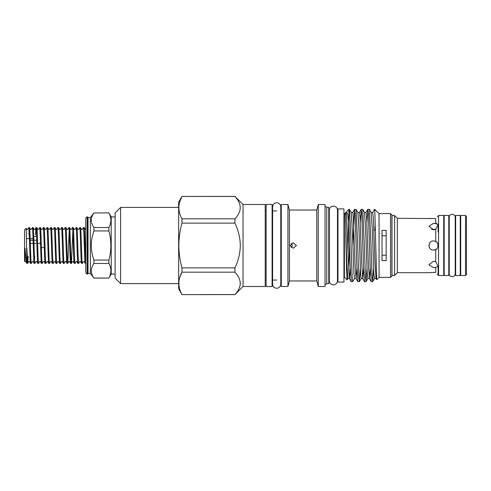 <?xml version="1.0" encoding="UTF-8"?>
<svg xmlns="http://www.w3.org/2000/svg" width="491" height="491" viewBox="0 0 491 491"><rect width="100%" height="100%" fill="white"/><g stroke="black" fill="none" stroke-linecap="round" stroke-linejoin="round"><path stroke-width="0.74" d="M276.691 288.235A4.088 4.088 0 0 0 280.778 284.148L280.778 206.852A4.088 4.088 0 0 0 276.691 202.765A4.088 4.088 0 0 0 272.603 206.852L272.603 284.148A4.088 4.088 0 0 0 276.691 288.235M452.223 214.285A2.983 2.983 0 0 0 449.234 217.274L449.234 273.733A2.983 2.983 0 0 0 452.223 276.715A2.983 2.983 0 0 0 455.206 273.733A2.983 2.983 0 0 1 455.206 273.733L455.206 217.268A2.983 2.983 0 0 0 452.223 214.285M266.134 286.584L266.134 204.416L272.1 204.416L272.1 286.584L266.134 286.584M448.78 275.568L448.78 215.432L444.189 215.432L444.189 275.568L448.78 275.568M460.251 275.568L460.251 215.432L455.66 215.432L455.66 275.568L460.251 275.568M85.735 261.998C85.207 255.688 84.679 226.511 84.145 227.597L83.366 227.597C83.973 226.492 84.581 264.508 85.189 263.403L84.121 261.58M85.735 229.585L84.145 227.597M85.735 263.403L85.189 263.403M83.39 261.58L82.328 263.403C81.721 264.508 81.113 226.492 80.506 227.597L79.72 227.597C80.328 226.492 80.935 264.508 81.543 263.403L80.475 261.58L79.751 261.58L78.683 263.403C78.075 264.508 77.468 226.492 76.86 227.597L76.08 227.597C76.688 226.492 77.296 264.508 77.903 263.403L76.835 261.58L76.105 261.58L75.037 263.403C74.429 264.508 73.822 226.492 73.214 227.597L72.435 227.597C73.042 226.492 73.65 264.508 74.258 263.403L73.19 261.58L72.459 261.58L71.398 263.403C70.79 264.508 70.182 226.492 69.575 227.597L68.789 227.597C69.397 226.492 70.004 264.508 70.612 263.403L69.544 261.58L68.82 261.58L67.752 263.403C67.144 264.508 66.537 226.492 65.929 227.597L65.15 227.597C65.757 226.492 66.365 264.508 66.972 263.403L65.904 261.58L65.174 261.58L64.106 263.403C63.499 264.508 62.891 226.492 62.283 227.597L61.504 227.597C62.112 226.492 62.719 264.508 63.327 263.403L62.259 261.58L61.535 261.58L60.467 263.403C59.859 264.508 59.251 226.492 58.644 227.597L57.864 227.597C58.466 226.492 59.073 264.508 59.681 263.403L58.613 261.58L57.889 261.58L56.821 263.403C56.213 264.508 55.606 226.492 54.998 227.597L54.219 227.597C54.826 226.492 55.434 264.508 56.042 263.403L54.974 261.58L54.243 261.58L53.175 263.403C52.568 264.508 51.96 226.492 51.359 227.597L50.573 227.597C51.181 226.492 51.788 264.508 52.396 263.403L51.328 261.58L50.604 261.58L49.536 263.403C48.928 264.508 48.321 226.492 47.713 227.597L46.933 227.597C47.541 226.492 48.149 264.508 48.75 263.403L47.688 261.58L46.958 261.58L45.89 263.403C45.282 264.508 44.675 226.492 44.067 227.597L43.288 227.597C43.895 226.492 44.503 264.508 45.111 263.403L44.043 261.58L43.312 261.58L42.244 263.403C41.643 264.508 41.035 226.492 40.428 227.597L39.642 227.597C40.25 226.492 40.857 264.508 41.465 263.403L40.397 261.58L39.673 261.58L38.605 263.403C37.997 264.508 37.39 226.492 36.782 227.597L36.003 227.597C36.61 226.492 37.218 264.508 37.825 263.403L36.757 261.58L36.027 261.58L34.959 263.403C34.352 264.508 33.744 226.492 33.136 227.597L32.357 227.597C32.965 226.492 33.572 264.508 34.18 263.403L33.112 261.58L32.381 261.58L31.344 263.379C30.712 264.508 30.104 226.492 29.497 227.597L28.711 227.597C29.319 226.492 29.926 264.508 30.534 263.403L29.466 261.58L28.742 261.58L27.674 263.403L26.845 263.342C26.275 261.562 25.673 256.566 25.041 248.36C24.716 248.151 24.875 251.754 24.826 252.89L25.059 261.617L25.827 261.58L26.864 263.379M83.366 227.597L82.298 229.42L81.574 229.42L80.506 227.597M82.328 263.403L81.543 263.403M79.72 227.597L78.658 229.42L77.928 229.42L76.86 227.597M78.683 263.403L77.903 263.403M76.08 227.597L75.013 229.42L74.282 229.42L73.214 227.597M75.037 263.403L74.258 263.403M72.435 227.597L71.367 229.42L70.643 229.42L69.575 227.597M71.398 263.403L70.612 263.403M68.789 227.597L67.727 229.42L66.997 229.42L65.929 227.597M67.752 263.403L66.972 263.403M65.15 227.597L64.082 229.42L63.351 229.42L62.283 227.597M64.106 263.403L63.327 263.403M61.504 227.597L60.436 229.42L59.712 229.42L58.644 227.597M60.467 263.403L59.681 263.403M57.864 227.597L56.796 229.42L56.066 229.42L54.998 227.597M56.821 263.403L56.042 263.403M53.175 263.403L52.396 263.403M50.573 227.597L49.505 229.42L48.781 229.42L47.713 227.597M49.536 263.403L48.75 263.403M46.933 227.597L45.866 229.42L45.135 229.42L44.067 227.597M45.89 263.403L45.111 263.403M43.288 227.597L42.22 229.42L41.496 229.42L40.428 227.597M42.244 263.403L41.465 263.403M39.642 227.597L38.574 229.42L37.85 229.42L36.782 227.597M38.605 263.403L37.825 263.403M35.462 234.901L35.972 227.621L34.935 229.42L34.204 229.42L33.136 227.597M34.959 263.403L34.18 263.403M32.357 227.597L31.289 229.42L30.565 229.42L29.497 227.597M31.344 263.379L30.534 263.403M72.828 231.47L71.428 263.379M69.182 231.47L67.783 263.379M51.383 227.621L52.42 229.42L53.151 229.42L54.219 227.597M34.573 259.53L34.72 256.099M29.104 231.47L28.957 234.901M28.214 256.099L27.705 263.379M25.059 261.617L24.55 261.108L24.55 229.892L26.213 228.229L26.919 229.42L27.649 229.42L28.711 227.597M26.895 263.403L26.213 228.229M33.038 238.583L30.178 238.583M29.392 238.583L26.643 238.583M93.953 212.965L108.892 212.91L93.953 212.965C90.412 217.826 90.412 222.687 93.953 227.548L108.892 227.548C111.512 222.699 111.512 217.838 108.892 212.965M115.115 216.924L111.212 216.924L111.212 274.076L108.892 278.035C111.512 273.186 111.512 268.325 108.892 263.452L93.953 263.452C90.412 268.313 90.412 273.174 93.953 278.035L108.892 278.035M111.212 216.924L108.892 212.91M108.892 227.548L108.892 230.923L93.953 230.923C90.412 240.627 90.412 250.349 93.953 260.077L108.892 260.077C111.512 250.379 111.512 240.658 108.892 230.923M108.892 260.077L108.892 263.452M93.953 212.91L90.326 217.544L90.326 273.456L93.953 278.035M93.953 263.452L93.953 260.077M93.953 230.923L93.953 227.548M87.116 274.076L87.116 216.924A2.295 2.295 0 0 0 85.735 219.029L85.735 271.971A2.295 2.295 0 0 0 87.116 274.076L87.674 274.076L87.674 216.924L87.116 216.924M90.326 273.456L88.03 273.456L88.03 217.544L87.674 216.924M88.03 273.456L87.674 274.076M90.326 217.544L88.03 217.544M115.115 274.076L111.212 274.076M337.968 282.104L337.968 208.896L343.939 208.896L343.939 282.104L337.968 282.104M390.529 213.597L390.529 277.403L391.904 276.028L391.904 214.972L390.529 213.597L379.052 213.597L378.322 212.867M373.62 268.651L372.73 281.607L374.523 278.507L376.008 278.507L374.952 262.022L373.289 216.881L372.681 212.493L374.523 209.35L374.805 210.737L374.523 209.35M371.018 245.5L369.398 209.393L367.863 209.35L368.422 214.193L370.085 263.575L371.147 281.607L372.681 281.65L372.129 276.807L371.018 245.5M366.93 222.349L367.863 209.35M364.359 245.5L362.745 209.393L361.21 209.35L361.763 214.193L363.426 263.575L364.494 281.607L366.028 281.65L365.47 276.807L364.359 245.5M360.271 222.349L361.21 209.35M357.706 245.5L356.085 209.393L354.551 209.35L355.11 214.193L356.773 263.575L357.835 281.607L359.369 281.65L358.817 276.807L357.706 245.5M352.888 245.5L354.551 209.35M366.961 268.651L366.028 281.65M360.308 268.651L359.369 281.65M349.432 209.393L351.225 212.493L352.286 228.978L353.95 274.119L354.551 278.507L352.716 281.65L352.157 276.807L350.494 227.425L349.432 209.393L348.874 209.35L348.874 223.337L347.72 214.18L346.566 211.658L346.057 212.493L346.664 216.881L348.328 262.022L349.389 278.507L351.225 281.65L352.716 281.65M348.874 223.337L350.114 263.575L351.182 281.607M326.736 207.288L326.736 283.712L328.792 283.712L328.792 207.288L326.736 207.288L325.024 206.3M318.278 286.492L325.024 286.492L325.024 204.508L318.278 204.508L318.278 286.492L316.793 280.962L316.793 210.038L318.278 204.508M316.793 280.962L289.42 280.962L289.42 210.038L287.935 204.508L281.282 204.508L281.282 286.492L287.935 286.492L287.935 204.508M290.083 245.5L293.201 242.744L296.441 245.5L293.201 248.256L290.083 245.5M243.045 204.508L243.045 286.492L265.214 286.492L265.214 204.508L243.045 204.508L234.919 196.388L181.958 196.449C177.852 203.869 177.852 211.333 181.958 218.826L234.919 218.826C241.983 211.394 241.983 203.937 234.919 196.449L234.919 196.388M120.62 207.398L115.115 212.91L115.115 278.09L120.62 283.602L120.62 207.398L178.644 207.398M179.774 277.372L181.958 272.174L181.958 267.877L234.919 267.877C238.338 260.789 240.136 253.331 240.314 245.5C240.136 237.675 238.338 230.211 234.919 223.123L234.919 218.826M243.045 286.492L234.919 294.612L181.958 294.612L178.644 288.88L178.644 202.12L181.958 196.388M234.919 223.123L181.958 223.123C179.958 230.402 178.914 237.865 178.841 245.5C178.902 253.049 179.939 260.506 181.958 267.877M181.958 223.123L181.958 218.826M179.774 201.641L181.958 196.449L234.919 196.449M390.529 277.403L379.052 277.403L379.052 213.597M374.805 230.482L375.265 224.614M374.805 209.35L377.904 212.64M379.052 277.403L376.707 279.704L374.805 210.737M343.939 277.17L344.394 277.17L344.394 213.831L346.057 212.493M345.774 233.286L346.56 269.565L347.088 279.864L347.898 278.507L346.738 262.022L345.314 212.91C345.412 212.284 345.093 215.242 345.774 214.18L345.314 212.91M348.002 252.411L348.641 220.944M382.035 230.353L382.035 260.647L386.165 260.647L386.165 230.353L382.035 230.353M337.464 210.203A4.088 4.088 0 0 0 333.377 206.116A4.088 4.088 0 0 0 329.295 210.203L329.295 280.797A4.088 4.088 0 0 0 333.377 284.884A4.088 4.088 0 0 0 337.464 280.797L337.464 210.203M291.188 247.617L292.378 245.5L291.188 243.383M394.635 275.451L394.635 215.549L391.996 215.549L391.996 275.451L394.635 275.451L397.391 272.695L397.391 218.305L394.635 215.549M430.294 242.259L429.318 243.708M429.3 243.751L428.95 245.494L429.306 247.261M429.404 272.622L435.744 272.395L435.744 267.368L433.541 267.699L428.95 264.729L433.541 261.212L435.744 261.672L435.744 249.532L433.541 250.091C427.63 250.379 427.612 240.627 433.541 240.909L435.744 241.468L435.744 229.328L433.541 229.788L428.95 226.271L433.541 223.301L435.744 223.632L435.744 218.605L397.391 218.305M428.95 272.695L397.391 272.695M435.48 229.438L431.607 229.438M437.917 216.163L437.364 216.795M435.744 223.632L438.132 224.577L438.132 232.053M429.41 218.378L431.208 218.593M435.744 261.672L438.132 266.423L438.132 275.089L438.567 275.519L438.567 215.481L438.132 215.911M437.782 274.684L437.499 274.359M437.346 274.187L438.132 275.089M438.132 224.577L435.744 229.328M436.726 242.192L435.744 241.468C438.764 242.315 438.758 248.685 435.744 249.532L436.609 248.912M438.132 266.423L435.744 267.368M438.567 275.519L443.729 275.519L443.729 215.481L438.567 215.481M443.729 271.664A0.921 0.921 0 0 1 444.189 270.866M443.729 219.336A0.921 0.921 0 0 0 444.189 220.134M455.66 220.256L455.206 220.256L455.206 217.268M449.234 220.256L448.78 220.256M455.66 270.744L455.206 270.744L455.206 273.733M449.234 270.744L448.78 270.744M460.711 219.336A0.921 0.921 0 0 1 460.251 220.134M460.711 271.664A0.921 0.921 0 0 0 460.251 270.866M465.529 275.519L466.45 274.604L466.45 216.396L465.529 215.481L460.711 215.481L460.711 275.519L465.529 275.519L465.529 215.481M436.812 223.362L436.063 223.515M433.547 229.205L435.314 229.395M433.541 250.091L435.149 249.796M435.456 249.674L436.72 248.814M437.653 243.456L436.867 242.333M436.745 242.21L435.511 241.351M386.165 235.778L382.035 235.778M382.035 255.222L386.165 255.222M181.958 294.612L234.919 294.551C241.983 287.125 241.983 279.661 234.919 272.174L181.958 272.174C177.852 279.6 177.852 287.057 181.958 294.551M234.919 272.174L234.919 267.877M240.314 283.362L240.179 285.087M91.258 270.744L91.301 269.872M91.258 220.256L91.301 219.385M36.604 236.515L33.744 236.515M36.739 240.197L33.879 240.197M33.093 240.197L30.233 240.197M41.404 247.568L44.264 247.568M40.489 243.432L37.629 243.432M36.85 243.432L33.983 243.432M33.204 243.432L30.344 243.432M27.674 263.403L26.845 248.115M374.523 278.507L373.915 274.119L372.252 228.978L371.19 212.493L372.681 212.493M366.071 281.607L367.863 278.507L367.262 274.119L365.599 228.978L364.537 212.493L366.028 212.493L367.82 209.393M359.418 281.607L361.21 278.507L360.603 274.119L358.939 228.978L357.884 212.493L359.369 212.493L361.161 209.393M349.537 244.708L348.641 269.86M370.257 268.651L369.355 278.507L368.293 262.022L366.63 216.881L366.028 212.493M363.598 268.651L362.696 278.507L361.64 262.022L359.977 216.881L359.369 212.493M356.945 268.651L356.043 278.507L354.981 262.022L353.317 216.881L352.716 212.493L354.508 209.393M350.292 268.651L349.439 278.55L347.898 278.507M329.295 277.483L328.792 278.55M316.793 210.038L289.42 210.038M281.282 210.934L280.778 210.934M276.691 210.934L272.1 210.934M266.134 210.934L265.214 210.934M346.566 211.658L348.874 209.35M337.968 213.831L337.464 213.831M344.394 213.831L343.939 213.831M337.968 277.17L337.464 277.17M344.394 277.17L347.088 279.864M178.644 283.602L120.62 283.602M281.282 280.066L280.778 280.066M276.691 280.066L272.1 280.066M266.134 280.066L265.214 280.066M289.42 280.962L287.935 286.492M326.736 283.712L325.024 284.7M329.295 213.517L328.792 212.45M356.085 209.393L357.884 212.493M362.745 209.393L364.537 212.493M369.398 209.393L371.19 212.493M367.863 278.507L369.355 278.507L371.147 281.607M361.21 278.507L362.696 278.507L364.494 281.607M354.551 278.507L356.043 278.507L357.835 281.607M351.225 212.493L352.716 212.493M376.008 278.507L376.707 279.704M93.953 278.09L108.892 278.09"/></g></svg>
